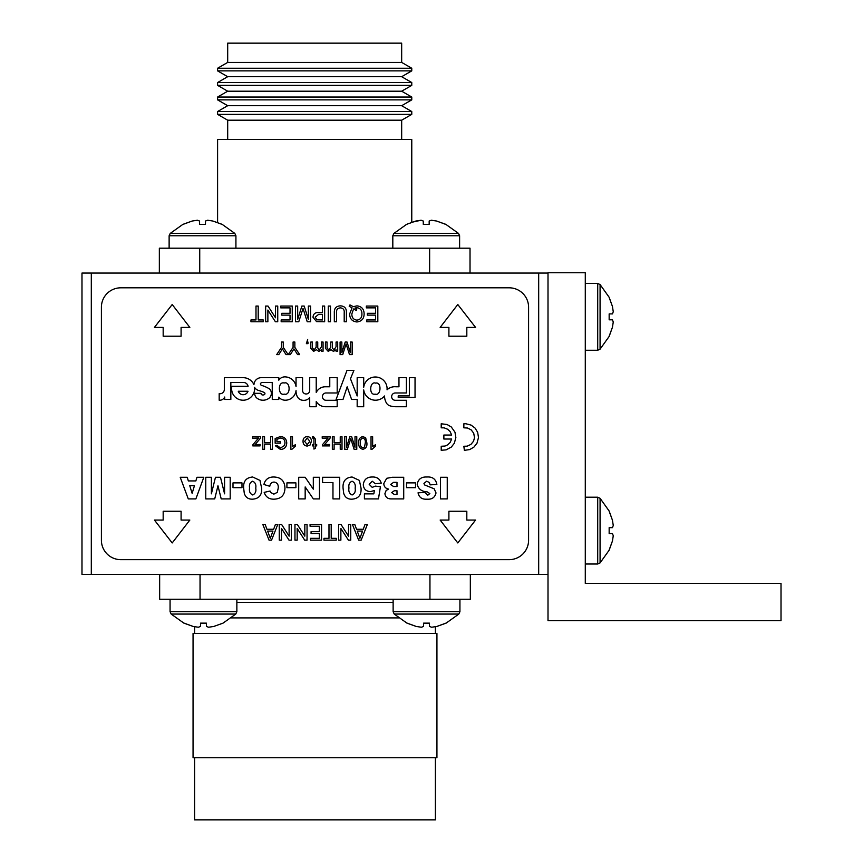 <?xml version="1.0" encoding="UTF-8"?>
<svg xmlns="http://www.w3.org/2000/svg" width="863" height="863" viewBox="0 0 863 863"><rect width="100%" height="100%" fill="white"/><g stroke="black" fill="none" stroke-linecap="round" stroke-linejoin="round"><path stroke-width="1.29" d="M548.005 620.702L548.005 272.74L585.287 272.74L585.287 583.42L781.015 583.42L781.015 620.702L548.005 620.702M91.305 574.413L81.985 574.413L81.985 273.053L91.305 273.053L91.305 574.413L538.685 574.413L538.685 273.053L548.005 273.053M548.005 574.413L538.685 574.413M91.305 273.053L199.731 273.053L159.342 273.053L159.342 248.199L199.731 248.199L199.731 273.053L538.685 273.053M284.294 394.121C290.799 396.031 290.637 380.961 284.175 383.01C277.67 381.101 277.832 396.171 284.294 394.121M309.709 390.421A3.571 3.571 0 0 1 306.128 393.992A3.571 3.571 0 0 1 302.557 390.367L302.557 377.67L296.041 377.67L296.041 386.484A11.295 11.295 0 0 0 285.362 376.894A7.163 7.163 0 0 0 278.792 380.184L278.792 377.67L261.144 377.681A7.314 7.314 0 0 0 253.938 384.661A11.823 11.823 0 0 0 243.15 377.681L224.326 377.67L224.326 389.235A4.315 4.315 0 0 1 219.18 393.657L219.18 400.216A5.523 5.523 0 0 0 224.714 397.023L224.714 399.461L230.842 399.461L230.842 382.46L243.096 382.46A4.747 4.747 0 0 1 248.091 386.311L231.867 386.311A11.51 11.51 0 0 0 243.118 400.216A11.51 11.51 0 0 0 254.553 387.358A7.184 7.184 0 0 0 258.587 390.475A34.035 34.035 0 0 1 264.305 392.525A1.219 1.219 0 0 1 264.154 394.736A2.859 2.859 0 0 1 262.471 394.941A1.553 1.553 0 0 1 261.004 393.334L254.596 393.334A7.54 7.54 0 0 0 256.235 397.509A9.784 9.784 0 0 0 267.422 399.17A6.321 6.321 0 0 0 269.612 388.965A35.545 35.545 0 0 0 261.78 385.437A1.629 1.629 0 0 1 260.475 383.582A2.384 2.384 0 0 1 262.492 382.482L272.233 382.482L272.266 399.461L278.792 399.461L278.792 397.142A8.274 8.274 0 0 0 285.006 400.205A10.831 10.831 0 0 0 296.041 390.615A13.668 13.668 0 0 0 297.325 396.753A7.044 7.044 0 0 0 304.013 400.324A6.893 6.893 0 0 0 309.698 397.455L309.709 406.732L316.225 406.732L316.225 401.532A10.798 10.798 0 0 0 325.815 406.732L337.185 406.732L337.185 400.292L326.085 400.292A3.668 3.668 0 0 1 322.417 396.624A3.668 3.668 0 0 1 325.739 392.978L337.196 392.978L337.185 377.681L329.774 377.681L329.774 386.786L325.75 386.786A10.173 10.173 0 0 0 316.225 392.428L316.225 377.67L309.709 377.67L309.709 390.346A3.571 3.571 0 0 1 309.709 390.421M375.103 394.121C381.187 396.354 381.867 381.468 375.599 383.129C369.515 380.896 368.835 395.783 375.103 394.121M391.651 396.646A3.657 3.657 0 0 1 395.308 392.978L406.387 392.978L406.387 377.681L398.965 377.681L398.965 386.786L396.063 386.786A11.305 11.305 0 0 0 387.045 389.817A11.748 11.748 0 0 0 376.624 377.066A11.748 11.748 0 0 0 363.701 387.271L363.701 377.67L357.174 377.67L357.174 395.944L350.464 378.771L353.916 370.4L347.002 370.4L336.085 399.461L342.999 399.461L347.163 386.818L351.597 399.461L357.174 399.461L357.174 406.732L363.701 406.732L363.701 389.903A11.866 11.866 0 0 0 384.553 395.977A13.711 13.711 0 0 0 386.516 403.14A6.063 6.063 0 0 0 389.903 405.804A20.151 20.151 0 0 0 395.912 406.732L406.376 406.743L406.387 400.303L395.308 400.303A3.657 3.657 0 0 1 391.651 396.646M464.359 450.346L469.709 449.569L473.938 447.088L476.991 443.237L478.501 437.53L477.617 432.201L475.006 428.026L471.069 425.092L465.837 423.733L463.852 423.787L463.852 427.821L467.552 428.026L471.22 429.914L473.711 433.204L474.51 437.67L473.528 441.252L470.896 444.423L467.163 446.171L463.852 446.257L464.359 450.346M451.662 439.03L450.119 442.503L447.692 444.833L444.995 446.052L441.209 446.257L441.209 450.281L446.117 449.871L451.306 447.088L454.348 443.237L455.858 437.53L454.974 432.201L451.306 426.991L447.066 424.499L441.209 423.787L441.209 427.821L444.165 427.843L447.692 429.267L450.119 431.576L451.662 435.038L443.873 435.038L443.873 439.03L451.662 439.03M466.818 336.214L466.818 327.411L475.567 327.411L457.789 304.52L440.152 327.411L448.9 327.411L448.9 336.214L466.818 336.214M181.09 336.214L181.09 327.411L189.838 327.411L172.201 304.52L154.423 327.411L163.172 327.411L163.172 336.214L181.09 336.214M163.172 511.252L163.172 520.055L154.423 520.055L172.201 542.946L189.838 520.055L181.09 520.055L181.09 511.252L163.172 511.252M448.9 511.252L448.9 520.055L440.152 520.055L457.789 542.946L475.567 520.055L466.818 520.055L466.818 511.252L448.9 511.252M398.21 397.422L415.038 397.422L415.038 377.681L409.353 377.681L409.353 395.89L398.21 395.89L398.21 397.422M293.075 342.039L294.855 342.039L294.855 347.368L299.688 354.607L297.584 354.607L293.959 348.9L290.346 354.607L288.242 354.607L293.075 347.368L293.075 342.039M321.457 342.039L323.064 342.039L323.064 351.23L321.457 351.23L321.457 349.795L318.835 351.392L316.387 349.688L313.603 351.392L310.82 348.318L310.82 342.039L312.428 342.039L312.428 347.724L313.992 349.936L316.138 347.282L316.138 342.039L317.746 342.039L317.746 347.897L319.299 349.936L321.457 346.721L321.457 342.039M350.378 342.039L352.158 342.039L352.158 354.607L349.493 354.607L346.117 343.949L342.719 354.607L340.076 354.607L340.076 342.039L341.845 342.039L341.845 352.676L345.2 342.039L347.045 342.039L350.378 352.676L350.378 342.039M270.68 436.732L272.449 436.732L272.449 449.299L270.68 449.299L270.68 444.143L264.553 444.143L264.553 449.299L262.784 449.299L262.784 436.732L264.553 436.732L264.553 442.697L270.68 442.697L270.68 436.732M290.885 449.299L290.885 436.732L292.492 436.732L292.492 446.527L295.394 444.672L295.394 446.16L291.921 449.299L290.885 449.299M313.129 438.026L312.503 438.059L312.341 436.71L313.474 436.57L315.556 439.31L315.556 444.467L316.689 444.467L316.689 445.912L315.556 445.912L315.556 448.156L313.949 449.073L313.949 445.912L312.503 445.912L312.503 444.467L313.949 444.467L313.949 439.256L313.129 438.026M340.238 436.732L342.007 436.732L342.007 449.299L340.238 449.299L340.238 444.143L334.11 444.143L334.11 449.299L332.341 449.299L332.341 436.732L334.11 436.732L334.11 442.697L340.238 442.697L340.238 436.732M365.664 437.778L366.883 442.935C367.271 446.43 365.934 448.544 362.859 449.299C359.785 448.544 358.447 446.419 358.835 442.935C358.436 439.44 359.785 437.314 362.859 436.57L365.664 437.778M187.239 477.282L188.339 480.928L195.858 480.928L196.958 477.282L203.797 477.282L195.879 498.9L188.274 498.9L180.216 477.282L187.239 477.282M241.985 482.892L241.985 487.671L232.999 487.671L232.999 482.892L241.985 482.892M274.078 482.05C271.586 482.255 270.151 483.658 269.785 486.268L263.895 484.488C265.211 479.461 268.479 476.969 273.7 477.002C280.917 477.163 284.671 480.885 284.952 488.145C284.736 495.222 281.101 498.9 274.046 499.181C269.073 499.299 265.782 497.034 264.175 492.374L270.065 491.036L270.712 492.503L273.862 494.132L277.303 492.341L278.21 488.178C278.609 484.682 277.239 482.644 274.078 482.05M319.483 477.282L319.483 498.9L313.355 498.9L305.168 486.937L305.168 498.9L298.706 498.9L298.706 477.282L305.168 477.282L313.312 489.17L313.312 477.282L319.483 477.282M359.364 480.4L361.047 488.178C361.5 495.028 358.458 498.695 351.91 499.181C347.638 499.278 344.898 497.304 343.69 493.258L343.075 488.253C342.546 481.317 345.545 477.563 352.072 477.002L359.364 480.4M403.722 477.282L403.722 498.9L391.327 498.9C387.595 498.965 385.459 497.228 384.909 493.679L386.139 490.486L388.544 489.084C385.534 488.447 383.949 486.613 383.787 483.593L386.7 478.307L392.223 477.282L403.722 477.282M426.797 477.002C432.482 476.603 435.837 479.084 436.861 484.467L430.119 484.866L429.353 482.514L426.667 481.209L423.949 483.431L424.564 484.93L434.132 488.782L436.02 492.913C434.952 497.487 431.91 499.58 426.894 499.181C421.996 499.504 419.051 497.379 418.048 492.816L424.79 492.439L427.735 495.254L429.839 493.56L427.109 491.834C421.716 491.565 418.415 489.084 417.207 484.37C418.124 479.224 421.317 476.764 426.797 477.002M255.987 306.063L258.21 306.063L258.21 319.957L263.237 319.957L263.237 321.77L250.96 321.77L250.96 319.957L255.987 319.957L255.987 306.063M280.766 306.063L292.244 306.063L292.244 321.77L281.165 321.77L281.165 319.957L290.022 319.957L290.022 315.124L281.769 315.124L281.769 313.312L290.022 313.312L290.022 307.875L280.766 307.875L280.766 306.063M322.449 306.063L324.661 306.063L324.661 321.77L316.559 321.619L312.978 317.25C313.301 313.938 315.178 312.352 318.598 312.503L322.449 312.503L322.449 306.063M336.538 312.827L336.538 321.77L334.326 321.77L334.326 312.73C334.121 308.404 336.117 306.117 340.335 305.858C344.596 306.052 346.624 308.35 346.408 312.73L346.408 321.77L344.197 321.77L344.197 312.827C344.52 309.86 343.291 308.21 340.507 307.875C337.562 308.069 336.246 309.72 336.538 312.827M366.344 306.063L377.821 306.063L377.821 321.77L366.753 321.77L366.753 319.957L375.61 319.957L375.61 315.124L367.358 315.124L367.358 313.312L375.61 313.312L375.61 307.875L366.344 307.875L366.344 306.063M289.116 524.434L291.338 524.434L291.338 540.141L288.997 540.141L281.467 528.426L281.467 540.141L279.256 540.141L279.256 524.434L281.597 524.434L289.116 536.16L289.116 524.434M310.065 524.434L321.543 524.434L321.543 540.141L310.464 540.141L310.464 538.329L319.321 538.329L319.321 533.496L311.068 533.496L311.068 531.684L319.321 531.684L319.321 526.247L310.065 526.247L310.065 524.434M348.523 524.434L350.734 524.434L350.734 540.141L348.393 540.141L340.874 528.426L340.874 540.141L338.652 540.141L338.652 524.434L340.993 524.434L348.523 536.16L348.523 524.434M528.588 307.228A19.418 19.418 0 0 0 509.17 287.811L120.82 287.811A19.418 19.418 0 0 0 101.403 307.228L101.403 540.238A19.418 19.418 0 0 0 120.82 559.655L509.17 559.655A19.418 19.418 0 0 0 528.588 540.238L528.588 307.228M365.038 524.434L367.39 524.434L361.155 540.141L358.652 540.141L352.417 524.434L354.769 524.434L356.548 529.267L363.247 529.267L365.038 524.434M328.986 524.434L331.209 524.434L331.209 538.329L336.236 538.329L336.236 540.141L323.959 540.141L323.959 538.329L328.986 538.329L328.986 524.434M304.822 524.434L307.045 524.434L307.045 540.141L304.704 540.141L297.174 528.426L297.174 540.141L294.963 540.141L294.963 524.434L297.304 524.434L304.822 536.16L304.822 524.434M275.426 524.434L277.778 524.434L271.543 540.141L269.04 540.141L262.805 524.434L265.157 524.434L266.937 529.267L273.636 529.267L275.426 524.434M349.634 313.949L352.061 307.843L349.224 306.343L349.957 304.909L353.291 306.667L356.98 305.858C361.629 306.419 364.013 309.105 364.132 313.905C364.013 318.76 361.586 321.446 356.872 321.964C352.169 321.446 349.752 318.771 349.634 313.949M328.285 306.063L330.497 306.063L330.497 321.77L328.285 321.77L328.285 306.063M308.35 306.063L310.561 306.063L310.561 321.77L307.228 321.77L303.01 308.436L298.771 321.77L295.459 321.77L295.459 306.063L297.681 306.063L297.681 319.353L301.867 306.063L304.186 306.063L308.35 319.353L308.35 306.063M275.524 306.063L277.746 306.063L277.746 321.77L275.405 321.77L267.875 310.044L267.875 321.77L265.653 321.77L265.653 306.063L268.005 306.063L275.524 317.778L275.524 306.063M447.25 477.282L447.25 498.9L440.508 498.9L440.508 477.282L447.25 477.282M415.524 482.892L415.524 487.671L406.538 487.671L406.538 482.892L415.524 482.892M380.421 486.721L378.458 498.9L364.413 498.9L364.413 493.852L373.83 493.852L374.413 490.529L370.518 491.597C366.128 491.403 363.722 489.148 363.291 484.833C363.884 479.623 366.84 477.012 372.169 477.002C376.818 476.786 379.849 478.846 381.263 483.172L375.362 483.733L372.233 481.209L369.191 484.326L372.244 487.39L375.286 486.117L380.421 486.721M339.709 477.282L339.709 498.9L332.967 498.9L332.967 482.611L322.579 482.611L322.579 477.282L339.709 477.282M295.901 482.892L295.901 487.671L286.915 487.671L286.915 482.892L295.901 482.892M259.968 480.4L261.64 488.178C262.104 495.028 259.062 498.695 252.514 499.181C248.231 499.278 245.491 497.304 244.283 493.258L243.668 488.253C243.139 481.317 246.138 477.563 252.676 477.002L259.968 480.4M230.194 477.282L230.194 498.9L221.208 498.9L217.961 485.783L214.725 498.9L205.761 498.9L205.761 477.282L211.381 477.282L211.381 493.83L215.47 477.282L220.486 477.282L224.574 493.83L224.574 477.282L230.194 477.282M371.025 449.299L371.025 436.732L372.643 436.732L372.643 446.527L375.534 444.672L375.534 446.16L372.061 449.299L371.025 449.299M355.006 436.732L356.786 436.732L356.786 449.299L354.11 449.299L350.745 438.641L347.347 449.299L344.704 449.299L344.704 436.732L346.473 436.732L346.473 447.368L349.828 436.732L351.673 436.732L355.006 447.368L355.006 436.732M322.212 436.732L330.108 436.732L330.108 438.102L324.617 444.628L329.623 444.467L329.623 445.912L322.374 445.912L322.374 444.823L328.102 438.026L322.212 438.188L322.212 436.732M307.217 436.57C310.022 436.851 311.424 438.436 311.414 441.327L310.033 445.071L307.217 446.074C304.477 445.804 303.086 444.262 303.042 441.457C302.978 438.523 304.369 436.894 307.217 436.57M276.915 441.727L280.302 441.727L280.302 443.183L275.146 443.183L275.146 438.533L280.335 436.57C284.369 436.807 286.505 438.933 286.743 442.956C286.57 447.023 284.488 449.192 280.475 449.461L275.351 445.761L276.969 445.351L280.507 448.016L284.499 445.524L284.973 443.021C284.973 439.957 283.485 438.296 280.486 438.026L276.915 439.343L276.915 441.727M252.665 436.732L260.55 436.732L260.55 438.102L255.06 444.628L260.076 444.467L260.076 445.912L252.827 445.912L252.827 444.823L258.544 438.026L252.665 438.188L252.665 436.732M336.074 342.039L337.681 342.039L337.681 351.23L336.074 351.23L336.074 349.795L333.442 351.392L331.004 349.688L328.22 351.392L325.437 348.318L325.437 342.039L327.045 342.039L327.045 347.724L328.609 349.936L330.756 347.282L330.756 342.039L332.363 342.039L332.363 347.897L333.905 349.936L336.074 346.721L336.074 342.039M307.185 342.039L307.983 342.039L307.983 343.657L306.376 343.657L307.67 339.461L307.185 342.039M281.521 342.039L283.291 342.039L283.291 347.368L288.123 354.607L286.031 354.607L282.406 348.9L278.792 354.607L276.689 354.607L281.521 347.368L281.521 342.039M360.971 535.427L362.579 531.079L357.217 531.079L359.903 538.329L360.971 535.427M271.36 535.427L272.967 531.079L267.606 531.079L270.292 538.329L271.36 535.427M356.818 308.965L356.354 310.464L353.56 308.976L351.845 313.927C351.78 317.53 353.452 319.612 356.861 320.151C360.335 319.655 362.018 317.573 361.91 313.916C362.007 310.27 360.324 308.188 356.861 307.67L354.887 308.08L356.818 308.965M322.449 319.957L322.449 314.315L318.663 314.315L315.2 317.185L316.883 319.817L322.449 319.957M396.991 494.413L396.991 490.756L394.262 490.756L391.651 492.622L394.218 494.413L396.991 494.413M396.991 486.549L396.991 482.331L393.625 482.331L390.529 484.51L393.636 486.549L396.991 486.549M352.115 494.974C354.725 493.765 355.739 491.479 355.146 488.113C355.707 484.758 354.693 482.46 352.082 481.209C349.429 482.374 348.393 484.618 348.976 487.951C348.372 491.414 349.418 493.744 352.115 494.974M252.719 494.974C255.319 493.765 256.333 491.479 255.75 488.113C256.311 484.758 255.286 482.46 252.676 481.209C250.033 482.374 248.997 484.618 249.569 487.951C248.976 491.414 250.022 493.744 252.719 494.974M194.434 485.707L189.763 485.707L192.147 493.377L194.434 485.707M364.542 446.991L365.276 442.935C365.675 440.475 364.866 438.836 362.859 438.026C360.853 438.836 360.044 440.475 360.443 442.935C360.044 445.416 360.853 447.045 362.87 447.854L364.542 446.991M307.217 444.628L309.806 441.327L307.217 438.026L304.65 441.381L307.217 444.628M238.264 391.252A5.156 5.156 0 0 0 248.005 391.252L238.264 391.252M435.384 757.714L435.384 819.85L194.607 819.85L194.607 757.714M314.995 633.442L193.053 633.442L193.053 757.714L436.937 757.714L436.937 633.442L314.995 633.442M393.129 602.374L236.861 602.374M470.335 574.413L470.335 599.267L159.655 599.267L159.655 574.564L200.043 574.564L200.043 599.267M470.335 574.564L429.947 574.564L429.947 599.267M429.947 574.564L200.043 574.564M431.64 627.239L436.872 626.441L431.64 627.239L429.483 626.441L429.483 623.14L423.582 623.14L423.582 626.441L421.414 627.239L416.182 626.441L406.958 623.14L394.218 614.057L458.836 614.057L446.106 623.14L436.872 626.441L445.88 623.14M407.185 623.14L416.182 626.441L421.414 627.239M609.159 511.263L612.46 520.26L613.259 525.491L612.46 520.26L609.159 511.036L600.076 498.296L600.076 562.913L609.159 550.184L600.076 562.913L597.714 564.003L600.076 562.913M613.259 525.491L612.46 527.66L609.159 527.66L609.159 533.561L612.46 533.561L613.259 535.718L612.46 540.95L609.159 550.184M217.595 222.503L217.595 139.461L411.77 139.461L411.77 222.276L421.101 220.227L415.88 221.025L406.646 224.326L393.916 233.409L458.523 233.409L445.793 224.326L458.523 233.409L459.612 235.772L392.816 235.772L393.916 233.409M421.101 220.227L423.269 221.025L423.269 224.326L429.17 224.326L429.17 221.025L431.338 220.227L436.559 221.025L445.793 224.326M411.77 70.874L217.595 70.874L227.692 76.699L401.673 76.699L411.77 70.874L411.77 68.242L217.595 68.242L227.692 62.416L401.673 62.416L401.673 43.15L227.692 43.15L227.692 62.416M227.692 76.699L217.595 82.535L411.77 82.535L401.673 76.699M411.77 85.372L401.673 91.198L227.692 91.198L217.595 85.372L411.77 85.372L411.77 82.535M217.595 85.372L217.595 82.535M227.692 91.198L217.595 97.034L411.77 97.034L401.673 91.198M411.77 99.871L401.673 105.696L227.692 105.696L217.595 99.871L411.77 99.871L411.77 97.034M217.595 99.871L217.595 97.034M227.692 105.696L217.595 111.532L411.77 111.532L401.673 105.696M227.692 139.461L227.692 120.194L217.595 114.369L411.77 114.369L411.77 111.532M217.595 114.369L217.595 111.532M227.692 120.194L401.673 120.194L411.77 114.369M401.673 139.461L401.673 120.194M401.673 62.416L411.77 68.242M217.595 70.874L217.595 68.242M429.634 248.199L470.022 248.199L470.022 273.053L429.634 273.053L429.634 248.199L199.731 248.199M208.576 627.239L213.808 626.441L208.576 627.239L206.408 626.441L206.408 623.14L200.507 623.14L200.507 626.441L198.35 627.239L193.118 626.441L183.884 623.14L171.154 614.057L235.772 614.057L223.032 623.14L213.808 626.441M184.11 623.14L193.118 626.441L198.35 627.239M194.607 633.442L194.607 626.754L193.118 626.441M609.159 297.508L612.46 306.516L613.259 311.748L612.46 306.516L609.159 297.282L600.076 284.553L600.076 349.17L609.159 336.43L600.076 349.17L597.714 350.259L600.076 349.17M613.259 311.748L612.46 313.905L609.159 313.905L609.159 319.806L612.46 319.806L613.259 321.975L612.46 327.206L609.159 336.43M613.259 535.718L612.46 540.95L613.259 535.718M609.159 549.958L612.46 540.95M613.259 321.975L612.46 327.206L613.259 321.975M609.159 336.203L612.46 327.206M431.338 220.227L436.559 221.025L431.338 220.227M445.567 224.326L436.559 221.025M183.183 224.326L192.19 221.025L197.411 220.227L192.19 221.025L182.956 224.326L170.227 233.409L234.833 233.409L222.104 224.326L212.87 221.025L221.877 224.326M197.411 220.227L199.58 221.025L199.58 224.326L205.48 224.326L205.48 221.025L207.649 220.227L212.87 221.025M398.598 617.908L231.392 617.908M459.925 599.267L459.925 611.694L393.129 611.694L394.218 614.057M236.861 599.267L236.861 611.694L170.065 611.694L171.154 614.057L183.884 623.14M585.287 497.207L597.714 497.207L597.714 564.003L585.287 564.003M585.287 283.463L597.714 283.463L597.714 350.259L585.287 350.259M169.126 248.199L169.126 235.772L235.923 235.772L234.833 233.409M435.384 626.743L435.384 633.442M459.925 611.694L458.836 614.057L446.106 623.14M393.129 599.267L393.129 611.694M600.076 498.296L597.714 497.207L600.076 498.296L609.159 511.036M236.861 611.694L235.772 614.057M170.065 599.267L170.065 611.694M600.076 284.553L597.714 283.463L600.076 284.553L609.159 297.282M392.816 248.199L392.816 235.772M459.612 248.199L459.612 235.772M182.956 224.326L170.227 233.409L169.126 235.772M235.923 248.199L235.923 235.772"/></g></svg>
